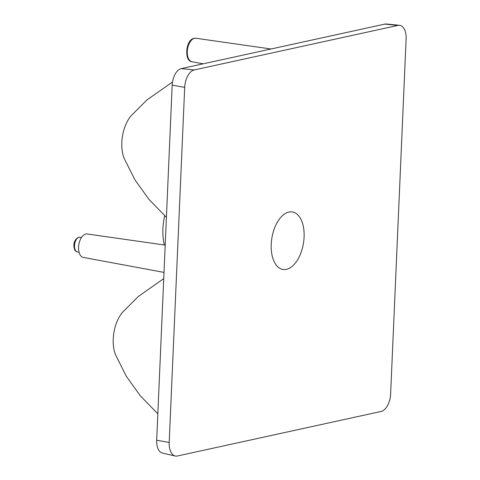 <?xml version="1.0" encoding="UTF-8"?>
<svg xmlns="http://www.w3.org/2000/svg" width="480" height="480" viewBox="0 0 480 480"><rect width="100%" height="100%" fill="white"/><g stroke="black" fill="none" stroke-linecap="round" stroke-linejoin="round"><path stroke-width="0.72" d="M304.092 237.114A29.148 16.002 99.3 0 0 292.02 211.89A29.148 16.002 99.3 0 0 271.224 244.302A29.148 16.002 99.3 0 0 282.576 269.4A29.148 16.002 99.3 0 0 304.092 237.114M165.198 245.118L87.12 233.964A11.874 6.522 99.3 0 0 78.57 247.158A11.874 6.522 99.3 0 0 83.268 257.4L164.004 272.4M164.7 215.778A39.348 21.606 99.3 0 0 162.918 228.714A39.348 21.606 99.3 0 0 164.382 244.998M166.41 217.32L148.92 199.344L134.886 179.76L124.116 158.268A29.118 15.984 -80.7 0 1 131.088 115.812L146.964 99.912L172.506 82.014M157.83 413.826L140.34 395.85L126.306 376.266L115.536 354.774A29.118 15.984 -80.7 0 1 122.508 312.318L138.384 296.424L163.734 278.628M184.698 87.36A15.738 8.64 -80.7 0 1 194.25 69.948L397.92 25.416A15.738 8.64 -80.7 0 1 399.504 25.314A15.738 8.64 -80.7 0 1 406.122 38.946L390.618 394.056A15.738 8.64 -80.7 0 1 381.066 411.468L177.396 456A15.738 8.64 -80.7 0 1 175.224 456A15.738 8.64 -80.7 0 1 169.194 442.464L184.698 87.36L172.182 85.128L156.678 440.232A14.916 8.19 99.3 0 0 162.396 453.06L175.224 456M399.504 25.314L386.406 24A14.916 8.19 99.3 0 0 384.906 24.09L181.23 68.622A14.916 8.19 99.3 0 0 172.182 85.128M187.272 51.468A11.904 6.534 99.3 0 0 191.982 61.734C184.056 61.404 185.592 40.254 193.548 38.472L195.84 38.244A11.904 6.534 99.3 0 0 194.034 38.43A11.904 6.534 99.3 0 0 187.272 51.468M77.364 251.946C76.032 250.998 74.694 252.084 73.878 245.958C73.758 242.244 75.15 239.43 78.042 237.516L79.776 237.246A7.452 4.092 99.3 0 0 78.546 237.444A7.452 4.092 99.3 0 0 74.508 245.538A7.452 4.092 99.3 0 0 77.364 251.946L79.08 252.336M397.92 25.416L384.906 24.09M181.23 68.622L194.25 69.948M156.678 440.232L169.194 442.464M191.982 61.734L203.208 63.822M195.84 38.244L271.044 48.99M79.776 237.246L81.528 237.42"/></g></svg>
